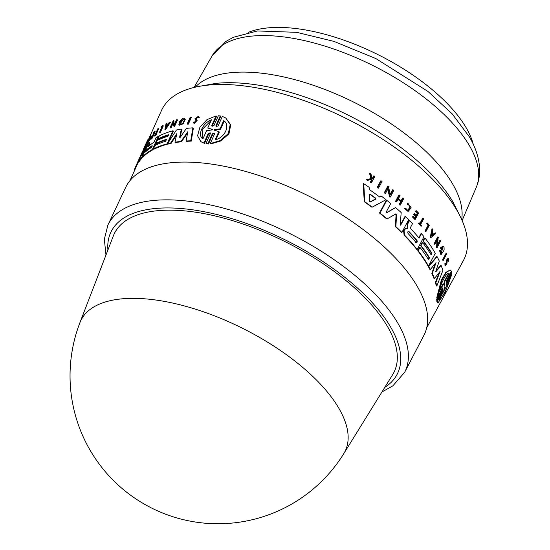 <?xml version="1.0" encoding="UTF-8"?>
<svg xmlns="http://www.w3.org/2000/svg" width="550" height="550" viewBox="0 0 550 550"><rect width="100%" height="100%" fill="white"/><g stroke="black" fill="none" stroke-linecap="round" stroke-linejoin="round"><path stroke-width="0.82" d="M248.112 32.471A134.571 58.994 26.4 0 1 423.521 82.72A134.571 58.994 26.4 0 1 473.248 144.231M79.922 322.671L113.334 235.909A156.076 68.42 26.4 0 1 229.542 219.759A156.076 68.42 26.4 0 1 378.379 313.136A156.076 68.42 26.4 0 1 392.693 374.584L343.778 453.647A147.407 64.618 26.4 0 0 330.261 395.615A147.407 64.618 26.4 0 0 189.688 307.416A147.407 64.618 26.4 0 0 79.922 322.671A147.929 147.929 0 0 0 343.778 453.647M407.447 271.906A166.458 72.971 26.4 0 1 423.885 335.376L404.649 372.309A165.653 72.614 -153.6 0 0 388.293 309.148A165.653 72.614 -153.6 0 0 181.039 200.468A165.653 72.614 -153.6 0 0 107.91 225.012L125.696 187.357A166.458 72.971 26.4 0 1 251.151 173.037A166.458 72.971 26.4 0 1 407.447 271.906M441.231 254.451L440.756 254.409L439.519 250.498L439.993 250.539L441.231 254.444L444.111 250.106L444.063 247.479A167.833 73.569 -153.6 0 0 443.609 246.572L442.894 246.194L440.825 247.913A167.688 73.508 26.4 0 1 441.815 249.803L442.172 249.143A167.716 73.521 -153.6 0 0 441.609 248.057L442.647 247.459L441.492 253.186L440.632 250.47L439.993 250.539M447.212 261.099L448.271 259.16L448.594 261.271L448.498 258.28L447.15 259.944L446.456 264.082L445.775 264.956L445.39 263.347L445.507 265.904L446.985 263.182L447.212 261.099M445.961 264.041L446.655 259.903L448.009 258.239L448.498 258.28M408.079 211.523L404.731 208.615L408.079 211.523L411.146 207.756L408.121 203.569L407.357 203.528L407.413 204.339L408.121 204.387M407.357 203.528L410.396 206.669L408.086 210.705L405.811 208.429L405.212 208.656M407.853 210.671L409.922 206.628L408.341 204.538M446.139 282.281L451.151 272.25L451.681 272.298L446.593 281.772C445.885 282.597 445.864 282.15 446.524 280.424L451.467 271.219L450.12 269.954L445.782 272.463L441.354 279.998L436.789 297.522L437.312 297.571L442.262 288.365C442.977 287.54 442.998 287.987 442.324 289.706L441.794 289.657L436.7 299.138L436.714 300.321L437.25 300.362L442.784 290.373M225.748 117.996L230.759 124.85L228.951 133.856L220.763 140.993L210.836 143.914L210.292 143.543L220.151 140.628L228.326 133.533L230.202 124.52L225.748 117.996L222.365 116.38L218.144 125.874L216.123 126.624L215.923 125.682L220.261 115.919L218.336 115.775L213.991 125.537L212.011 126.328L211.826 125.4L216.054 115.919L207.041 119.57L199.891 127.277L197.56 135.781L200.894 141.659L203.961 143.055L208.189 133.574L210.155 132.777L210.347 133.712L206.002 143.474L207.941 143.619L212.286 133.849L214.301 133.1L214.514 134.049L210.292 143.543M214.514 133.334L212.822 134.221L208.478 143.99L206.002 143.474M210.361 133.011L208.711 133.939L204.483 143.419L200.894 141.659M216.054 115.919L216.576 116.277L212.355 125.757L211.826 125.4M220.261 115.919L220.798 116.284L216.452 126.046L215.923 125.682M190.919 117.006L191.4 117.336L188.341 124.142A166.959 73.191 -153.6 0 0 187.701 124.224L187.22 123.887A167.544 73.446 26.4 0 1 187.853 123.812L190.919 117.006A167.833 73.569 -153.6 0 0 190.286 117.081L187.22 123.887M198.007 117.177L196.123 118.848L197.147 120.409L194.267 123.42M198.419 116.263L199.286 117.672L198.048 117.604L198.791 117.336L198.419 116.263L194.906 118.793L196.13 121.062C195.367 122.464 194.734 122.739 194.226 121.873L193.462 122.21L193.779 123.09L196.653 120.072L195.635 118.511L197.821 116.937L198.048 117.604M169.964 121.963L170.424 122.286L165.364 129.896L164.904 129.58L169.964 121.963A167.833 73.569 -153.6 0 0 169.373 122.196L167.64 124.795A167.729 73.528 -153.6 0 0 166.21 125.414L166.609 123.386L167.069 123.709L166.678 125.73M177.059 119.632L177.526 119.955L174.46 126.761L173.993 126.438L177.059 119.632A167.833 73.569 -153.6 0 0 176.522 119.783L174.302 124.713L173.278 121.529L173.676 120.642A167.833 73.569 -153.6 0 0 173.174 120.808L170.108 127.614A167.544 73.446 26.4 0 1 170.61 127.449L172.769 122.664L173.993 126.438M173.016 123.461L171.078 127.765A166.959 73.191 -153.6 0 0 170.576 127.93L170.108 127.614M173.676 120.642L174.144 120.959L173.745 121.846L174.508 124.252M183.721 119.501L181.424 120.746M181.472 121.007L181.947 121.337L181.637 122.017A167.104 73.253 -153.6 0 0 179.616 122.444L179.149 122.121A167.688 73.508 26.4 0 1 181.163 121.688L181.472 121.007A167.716 73.521 -153.6 0 0 180.311 121.254L183.521 119.288L179.946 123.874L179.644 123.358L178.736 124.149L179.156 124.884L182.779 123.413L184.772 119.047L183.748 118.099A167.833 73.569 -153.6 0 0 182.758 118.291L179.149 122.121M184.222 118.422L185.254 119.371L183.26 123.729L179.63 125.208M187.529 133.134L181.466 141.762A166.203 72.861 -153.6 0 0 175.471 142.56L174.989 142.237A166.794 73.116 26.4 0 1 180.984 141.433L187.784 131.752L186.134 140.993A166.794 73.116 26.4 0 1 190.733 140.779L192.864 127.848A167.344 73.356 -153.6 0 0 186.381 128.397L180.359 137.197L179.609 137.294L181.328 129.078A167.344 73.356 -153.6 0 0 176.433 129.993L167.564 143.756A166.794 73.116 26.4 0 1 170.631 143.048L176.832 133.588L174.989 142.237M176.495 135.142L171.105 143.371A166.203 72.861 -153.6 0 0 168.039 144.079L167.564 143.756M181.328 129.078L181.809 129.408L180.084 137.624M192.864 127.848L193.359 128.191L191.235 141.123A166.203 72.861 -153.6 0 0 186.622 141.329L186.134 140.993M168.376 135.252A166.629 73.047 -153.6 0 0 158.366 139.287L157.905 138.971A167.214 73.301 26.4 0 1 168.616 134.716L167.929 136.256A167.152 73.274 -153.6 0 0 157.211 140.504L155.822 143.578A167.021 73.219 26.4 0 1 166.54 139.329L165.674 141.247A166.939 73.177 -153.6 0 0 154.956 145.502L153.395 148.954A166.794 73.116 26.4 0 1 167.056 143.887L172.954 130.811A167.344 73.356 -153.6 0 0 159.294 135.884L157.905 138.971M172.954 130.811L173.422 131.134L168.128 142.876M167.695 143.846L167.53 144.21A166.203 72.861 -153.6 0 0 153.863 149.277L153.395 148.954M166.299 139.865A166.437 72.958 -153.6 0 0 156.282 143.901L155.822 143.578M162.869 125.537L163.329 125.854L160.414 132.323A166.959 73.191 -153.6 0 0 159.995 132.564L159.528 132.241A167.544 73.446 26.4 0 1 159.947 132.007L162.869 125.537A167.819 73.569 -153.6 0 0 161.205 126.5L160.916 127.139A167.791 73.556 26.4 0 1 162.161 126.411L159.528 132.241M161.796 127.208A167.207 73.294 -153.6 0 0 161.384 127.463L160.916 127.139M158.173 128.507A167.819 73.569 -153.6 0 0 157.809 128.776L155.134 134.702A167.564 73.459 -153.6 0 0 154.447 135.224L154.199 135.767L154.667 136.091A166.959 73.191 -153.6 0 1 156.489 134.757L156.736 134.214L156.269 133.891A167.564 73.459 -153.6 0 0 155.499 134.434L158.173 128.507L158.641 128.831L156.338 133.939M149.683 138.188C153.677 131.23 147.799 144.354 147.379 143.323M154.701 131.319L155.169 131.642L152.254 138.112A166.959 73.191 -153.6 0 0 150.879 139.425L150.411 139.102A167.544 73.446 26.4 0 1 151.779 137.789L154.701 131.319A167.819 73.569 -153.6 0 0 153.326 132.626L153.072 133.196A167.791 73.556 26.4 0 1 154.151 132.158L152.962 134.791A167.681 73.508 -153.6 0 0 151.882 135.829L151.525 136.627A167.647 73.494 26.4 0 1 152.604 135.582L151.731 137.514A167.564 73.459 -153.6 0 0 150.659 138.552L150.411 139.102M146.988 143.117L145.441 146.554L144.959 146.224L147.868 139.748L148.356 140.078L146.905 142.993L147.4 143.399M145.441 146.554A166.959 73.191 -153.6 0 0 145.234 146.933L144.746 146.596A167.544 73.446 26.4 0 1 144.959 146.224M145.152 146.877L144.354 148.651A166.959 73.191 -153.6 0 0 144.176 149.043L143.681 148.706A167.544 73.446 26.4 0 1 143.866 148.314L145.166 145.427A167.667 73.501 26.4 0 1 146.046 143.715L144.746 146.596M158.297 136.407L158.764 136.723L152.866 149.799A166.203 72.861 -153.6 0 0 143.399 156.647L142.931 156.324A166.794 73.116 26.4 0 1 152.398 149.483L158.297 136.407A167.344 73.356 -153.6 0 0 156.001 137.734L153.924 142.326A167.152 73.274 -153.6 0 0 147.84 146.822L149.524 142.588A167.344 73.356 -153.6 0 0 147.819 144.258L145.97 149.297M149.524 142.588L149.992 142.911L148.479 146.272M145.915 149.325L145.468 150.329M142.663 156.551L141.941 158.146A166.203 72.861 -153.6 0 0 139.212 161.535L138.731 161.205L136.297 166.588A166.203 72.861 -153.6 0 0 136.166 166.877L130.027 180.551M147.544 144.863L147.366 144.739A167.344 73.356 -153.6 0 0 145.812 146.547L141.529 155.787L144.031 148.981L144.512 149.311L144.217 150.095M378.482 188.107L377.96 188.066A166.946 73.184 -153.6 0 0 377.163 187.488L380.717 180.867L381.239 180.909L377.685 187.536A167.53 73.439 26.4 0 1 378.482 188.107L382.037 181.486A167.819 73.569 -153.6 0 0 381.239 180.909M425.927 231.626L425.459 231.591A166.959 73.191 -153.6 0 0 425.013 231.028L428.038 225.349A167.207 73.294 -153.6 0 0 426.656 223.657L427.453 223.073L427.123 223.699A167.791 73.556 26.4 0 1 428.498 225.39L425.48 231.069A167.544 73.446 26.4 0 1 425.927 231.626L429.282 225.328A167.819 73.569 -153.6 0 0 427.453 223.073M421.355 226.133L420.888 226.098A166.959 73.191 -153.6 0 0 418.433 223.321L419.183 222.826L418.901 223.362A167.544 73.446 26.4 0 1 421.355 226.133L421.637 225.603A167.564 73.459 -153.6 0 0 420.633 224.455L423.706 218.687A167.819 73.569 -153.6 0 0 423.218 218.13L420.145 223.898A167.564 73.459 -153.6 0 0 419.183 222.826M419.842 223.554L422.751 218.089L423.218 218.13M404.731 208.615L405.811 208.429M371.498 178.42L372.494 178.166L373.691 175.938L374.234 175.979L373.031 178.214L372.041 178.468L370.92 173.745A167.819 73.569 -153.6 0 0 370.061 173.167L371.394 178.633L367.049 179.726A167.544 73.446 26.4 0 1 367.888 180.283L371.463 179.376A167.647 73.494 26.4 0 1 372.151 179.85L370.844 182.277A167.544 73.446 26.4 0 1 371.484 182.717L374.873 176.419A167.819 73.569 -153.6 0 0 374.234 175.979M371.484 182.717L370.947 182.676A166.959 73.191 -153.6 0 0 370.301 182.236L371.614 179.802A167.062 73.233 -153.6 0 0 371.119 179.465M367.888 180.283L367.345 180.242A166.959 73.191 -153.6 0 0 366.506 179.678L370.851 178.585L369.511 173.126L370.061 173.167M416.109 215.359L417.319 213.084A167.207 73.301 -153.6 0 0 415.449 211.159L416.219 210.643L415.917 211.2A167.791 73.556 26.4 0 1 417.794 213.125L416.426 215.689A167.681 73.508 -153.6 0 0 414.556 213.758L414.143 214.534A167.647 73.494 26.4 0 1 416.013 216.459L415.009 218.343A167.564 73.459 -153.6 0 0 413.139 216.411L412.857 216.941A167.544 73.446 26.4 0 1 415.216 219.381L418.571 213.077A167.819 73.569 -153.6 0 0 416.219 210.643M415.216 219.381L414.748 219.34A166.959 73.191 -153.6 0 0 412.383 216.906L413.139 216.411M414.693 218.013L415.546 216.418A167.062 73.233 -153.6 0 0 413.669 214.493L414.556 213.758M396.674 201.933L396.186 201.891A166.959 73.191 -153.6 0 0 395.512 201.321L398.881 195.016L399.369 195.058L396 201.362A167.544 73.446 26.4 0 1 396.674 201.933L398.172 199.121A167.667 73.501 26.4 0 1 401.143 201.685L399.644 204.49A167.544 73.446 26.4 0 1 400.29 205.061L403.652 198.756A167.819 73.569 -153.6 0 0 403.006 198.192L401.342 201.314A167.681 73.508 -153.6 0 0 398.372 198.749L400.043 195.628A167.819 73.569 -153.6 0 0 399.369 195.058M400.998 201.004L402.524 198.151L403.006 198.192M400.29 205.061L399.802 205.019A166.959 73.191 -153.6 0 0 399.156 204.449L400.654 201.644A167.076 73.239 -153.6 0 0 398.035 199.382M390.328 194.019L392.562 189.839L393.064 189.881L390.493 194.679L388.603 187.605L389.063 186.746A167.819 73.569 -153.6 0 0 388.321 186.175L387.812 186.134L384.264 192.754A166.946 73.184 -153.6 0 1 385.007 193.325L385.516 193.373L388.011 188.712L390.239 197.079L389.737 197.038L387.502 188.671M372.247 207.137L371.731 207.096A166.203 72.861 -153.6 0 0 364.272 201.733L363.186 183.624L363.736 183.673L364.801 201.774A166.794 73.116 26.4 0 1 372.247 207.137L385.997 199.698A167.344 73.356 -153.6 0 0 381.37 196.13L379.727 197.024A167.282 73.329 -153.6 0 0 369.243 189.461L369.139 187.309A167.344 73.356 -153.6 0 0 363.736 183.673M379.211 196.976L381.37 196.13M418.791 237.751L421.004 233.599L421.465 233.64L419.086 238.109A167.152 73.274 -153.6 0 0 410.788 228.766L410.63 227.205L412.534 223.63A167.344 73.356 -153.6 0 0 409.537 220.55L407.962 223.506L407.543 228.477L406.285 228.449L404.834 229.35L404.064 230.801L404.566 235.132A166.794 73.116 26.4 0 1 417.203 249.487L423.988 236.748A167.344 73.356 -153.6 0 0 421.465 233.64M417.203 249.487L416.742 249.446A166.203 72.861 -153.6 0 0 404.092 235.097L403.59 230.759L404.36 229.309L405.811 228.408L407.069 228.436L407.488 223.465L409.062 220.509L409.537 220.55M400.379 225.087L404.986 216.508L405.46 216.549L400.613 225.211M395.409 226.627L395.89 226.669A166.794 73.116 26.4 0 1 401.878 232.416L401.411 232.382A166.203 72.861 -153.6 0 0 395.409 226.627L396.069 214.699L395.196 213.929M387.118 218.907L386.623 218.866A166.203 72.861 -153.6 0 0 379.473 213.022L386.293 200.289L386.794 200.331L379.974 213.063A166.794 73.116 26.4 0 1 387.118 218.907L395.959 213.909M386.375 212.74L395.553 207.563L386.65 212.829M428.484 266.028L428.01 265.987A166.203 72.861 -153.6 0 0 417.746 250.738L419.54 247.369L420.007 247.411L418.213 250.772A166.794 73.116 26.4 0 1 428.484 266.028L435.27 253.296A167.344 73.356 -153.6 0 0 424.992 238.04L423.39 241.044A167.214 73.301 26.4 0 1 431.908 253.33L431.111 254.822A167.152 73.274 -153.6 0 0 422.592 242.543L421.004 245.541A167.021 73.219 26.4 0 1 429.516 257.819L428.519 259.689A166.939 73.177 -153.6 0 0 420.007 247.411M428.257 259.263L429.048 257.778A166.437 72.958 -153.6 0 0 420.537 245.499L422.132 242.509L422.592 242.543M430.849 254.396L431.441 253.289A166.629 73.047 -153.6 0 0 422.929 241.01L424.531 237.999L424.992 238.04M426.69 327.814L463.389 260.569A168.596 73.906 -153.6 0 0 447.033 195.731A168.596 73.906 -153.6 0 0 288.083 95.391A168.596 73.906 -153.6 0 0 161.397 110.667L148.232 139.996M435.373 282.535L435.868 282.576A166.794 73.116 26.4 0 1 436.844 286.014L436.349 285.972A166.203 72.861 -153.6 0 0 435.373 282.535L439.141 272.601M431.819 273.377L432.3 273.419A166.794 73.116 26.4 0 1 434.445 278.499L433.957 278.458A166.203 72.861 -153.6 0 0 431.819 273.377L435.201 263.643M430.354 269.466L429.88 269.424A166.203 72.861 -153.6 0 0 428.292 266.489L436.624 256.603L437.099 256.644L428.766 266.53A166.794 73.116 26.4 0 1 430.354 269.466L436.04 262.625L432.3 273.419M435.442 271.81L440.612 265.327L441.093 265.368L435.731 271.968M439.519 250.498L440.632 250.47M441.258 253.124L442.606 247.617M441.815 249.803L441.341 249.762A167.104 73.253 -153.6 0 0 440.357 247.871L442.894 246.194M437.779 244.324L439.814 240.501L440.282 240.542L437.724 245.341L438.013 238.452L438.474 237.593A167.833 73.569 -153.6 0 0 438.13 237.05L437.663 237.016L434.136 243.643A166.959 73.191 -153.6 0 1 434.473 244.179L434.94 244.221L437.429 239.559L437.071 247.713L436.604 247.672L436.927 240.501M430.623 237.813L430.155 237.779L431.984 228.834L432.451 228.876L430.623 237.813L435.772 233.502A167.833 73.569 -153.6 0 0 435.304 232.829L433.544 234.3A167.729 73.528 -153.6 0 0 432.334 232.609L432.953 229.556A167.833 73.569 -153.6 0 0 432.451 228.876M433.077 234.266L435.304 232.829M445.507 265.904L445.012 265.863L444.902 263.306L445.39 263.347M443.307 260.329L442.826 260.288A166.959 73.191 -153.6 0 0 442.612 259.765L446.153 253.137L446.634 253.179L443.101 259.806A167.544 73.446 26.4 0 1 443.307 260.329L446.848 253.701A167.833 73.569 -153.6 0 0 446.634 253.179M446.057 284.24L451.014 275.034L451.557 275.076L446.167 284.797M438.185 302.644L437.628 302.603L436.831 301.379L441.788 292.174L442.331 292.215L437.374 301.428L438.185 302.644L445.204 292.346L451.557 275.076M149.552 138.497L149.105 138.194L150.184 136.737C149.188 139.453 148.218 141.295 147.269 142.278L147.29 142.34M199.286 117.672L198.791 117.336M224.214 121.034L220.557 129.278L220.007 128.906L223.664 120.663C230.594 124.699 225.246 137.589 215.146 139.865L218.804 131.622L214.184 130.137M218.804 131.622L219.347 132L215.992 139.576M212.472 129.573L207.769 128.019L212.087 129.264M212.169 129.367L211.599 129.986L206.587 130.673L202.895 138.937C197.168 135.417 202.482 123.09 211.454 119.756L207.769 128.019M208.478 143.99L207.941 143.619M214.328 130.192L214.679 129.408L220.007 128.906M220.557 129.278L215.215 129.772L214.864 130.563M211.124 120.491L202.077 129.614L202.929 138.861M204.483 143.419L203.961 143.055M188.341 124.142L187.853 123.812M194.404 122.341L194.226 121.873L194.714 122.21M166.609 123.386A167.833 73.569 -153.6 0 0 166.052 123.647L164.904 129.58M166.87 125.964A167.131 73.267 -153.6 0 0 166.609 126.074L166.533 126.473M166.609 126.074L166.148 125.757A167.716 73.521 26.4 0 1 167.351 125.242L165.804 127.586L166.148 125.757M171.078 127.765L170.61 127.449M173.745 121.846L173.278 121.529M181.637 122.017L181.163 121.688M180.118 123.681L179.644 123.358M184.793 118.608L183.748 118.099M171.105 143.371L170.631 143.048M181.466 141.762L180.984 141.433M191.235 141.123L190.733 140.779M167.53 144.21L167.056 143.887M160.414 132.323L159.947 132.007M146.905 142.993C147.331 144.031 153.209 130.907 149.201 137.858L149.105 138.194M151.009 136.262L150.535 135.939L149.201 137.858M151.993 136.943L151.525 136.627M152.254 138.112L151.779 137.789M147.868 139.748A167.819 73.569 -153.6 0 0 147.661 140.119L146.218 143.33A167.681 73.508 -153.6 0 0 145.338 145.042L146.774 141.838A167.819 73.569 -153.6 0 0 146.596 142.223L143.681 148.706M145.482 151.917L146.348 149.999A167.021 73.219 26.4 0 1 152.13 145.654L151.264 147.572A166.939 73.184 -153.6 0 0 145.482 151.917L145.344 151.979M152.24 146.197A166.437 72.958 -153.6 0 0 146.816 150.322L146.121 151.353M145.977 149.332L143.069 154.791L142.931 156.324L143.399 156.647M152.866 149.799L152.398 149.483M134.489 170.61L134.214 170.424A166.794 73.116 26.4 0 1 135.637 166.623A166.794 73.116 26.4 0 1 135.809 166.251L141.206 154.729L138.731 161.205A166.794 73.116 26.4 0 1 141.474 157.822L147.366 144.739M136.297 166.588L135.809 166.251M140.993 155.279L141.206 154.729M141.941 158.146L141.474 157.822M156.489 134.757L156.021 134.441L156.269 133.891M154.199 135.767A167.544 73.446 26.4 0 1 156.021 134.441M153.539 133.519L153.072 133.196M144.354 148.651L143.866 148.314M142.931 150.762L143.811 148.796M147.84 146.822L147.868 146.259L148.218 146.493M141.907 155.224L141.577 155.822M144.031 148.981A167.344 73.356 -153.6 0 0 142.147 152.213L135.637 166.623M449.391 280.734C447.294 288.331 440.529 300.939 439.361 299.358L443.664 291.363L444.276 287.547L444.689 286.784L445.087 288.722L449.391 280.734M439.443 299.2L447.982 283.353M444.647 285.12L444.118 285.079L444.414 281.256L444.929 281.298L444.647 285.12L444.249 285.869L443.547 283.869L439.244 291.899C440.337 283.903 446.724 271.776 449.24 273.274L444.929 281.298M439.594 290.235L443.032 283.827L443.547 283.869M436.7 299.138L437.229 299.179L437.25 300.362M442.324 289.706L437.229 299.179M442.351 290.881C443.032 290.063 443.032 290.51 442.331 292.215M436.831 301.379L437.374 301.428M446.132 284.247L446.6 284.288C445.926 285.113 445.926 284.666 446.614 282.954L451.708 273.481L451.681 272.298M445.087 288.722L444.538 288.681L444.263 287.739M444.414 281.256L448.704 273.254M442.262 288.365L442.716 287.849M450.12 269.954L446.311 272.477L441.884 279.991L437.312 297.571M377.163 187.488L377.685 187.536M442.612 259.765L443.101 259.806M425.013 231.028L425.48 231.069M428.038 225.349L428.498 225.39M426.656 223.657L427.123 223.699M418.433 223.321L418.901 223.362M371.614 179.802L372.151 179.85M370.301 182.236L370.844 182.277M372.494 178.166L373.031 178.214M370.851 178.585L371.394 178.633M366.506 179.678L367.049 179.726M412.383 216.906L412.857 216.941M415.449 211.159L415.917 211.2M417.319 213.084L417.794 213.125M413.669 214.493L414.143 214.534M415.546 216.418L416.013 216.459M395.512 201.321L396 201.362M399.156 204.449L399.644 204.49M400.654 201.644L401.143 201.685M431.654 235.874L432.224 233.131A167.716 73.521 26.4 0 1 433.249 234.554L431.654 235.874M431.764 235.359L432.781 234.513A167.131 73.267 -153.6 0 0 432.128 233.599M432.781 234.513L433.249 234.554M434.136 243.643L434.603 243.678A167.544 73.446 26.4 0 1 434.94 244.221M438.13 237.05L434.603 243.678M437.071 247.713L440.605 241.086A167.833 73.569 -153.6 0 0 440.282 240.542M384.264 192.754L384.773 192.803A167.53 73.439 26.4 0 1 385.516 193.373M390.239 197.079L393.779 190.458A167.819 73.569 -153.6 0 0 393.064 189.881M388.321 186.175L384.773 192.803M440.357 247.871L440.825 247.913M364.272 201.733L364.801 201.774M369.978 201.96L370.432 201.994L369.683 201.451L369.449 194.494L370.15 194.184A167.152 73.274 26.4 0 1 375.801 198.261L375.856 199.114L370.212 202.036M369.449 194.494L370.15 194.184L369.621 194.143A166.567 73.019 -153.6 0 1 375.279 198.213L375.801 198.261M369.909 201.953L375.334 199.066L375.279 198.213M417.746 250.738L418.213 250.772M422.929 241.01L423.39 241.044M431.441 253.289L431.908 253.33M429.048 257.778L429.516 257.819M420.537 245.499L421.004 245.541M408.018 233.441C407.495 231.921 407.825 231.296 409.014 231.571A167.021 73.219 26.4 0 1 417.017 240.529C417.429 242.041 417.092 242.667 416.02 242.399A166.939 73.184 -153.6 0 0 408.018 233.441M408.567 231.344L409.014 231.571L408.547 231.529A166.437 72.958 -153.6 0 1 416.549 240.488L417.017 240.529M416.419 242.626L416.02 242.399M407.488 223.465L407.962 223.506M407.371 227.459L407.846 227.501M404.36 229.309L404.834 229.35M415.553 242.364C416.632 242.633 416.962 242.007 416.549 240.488M428.292 266.489L428.766 266.53M434.445 278.499L440.103 271.384L435.868 282.576M435.6 271.824L439.278 261.078A167.344 73.356 -153.6 0 0 437.099 256.644M436.844 286.014L442.881 270.497A167.344 73.356 -153.6 0 0 441.093 265.368M379.473 213.022L379.974 213.063M395.684 213.971L396.55 214.741L395.89 226.669M401.878 232.416L408.671 219.684A167.344 73.356 -153.6 0 0 405.46 216.549M400.476 224.957L400.957 224.998L400.214 224.593L401.184 212.554A167.344 73.356 -153.6 0 0 395.553 207.563M386.43 212.74L386.87 212.781L386.231 211.97L390.748 203.528A167.344 73.356 -153.6 0 0 386.794 200.331M476.307 187.227C478.871 181.067 479.964 174.591 479.572 167.791C478.878 157.52 475.502 147.249 469.453 136.971L452.176 113.85L428.024 91.499L375.946 58.609L333.946 41.388L296.643 32.326L257.455 30.951L233.282 37.318L225.72 41.539L212.011 56.031A147.586 64.694 26.4 0 1 334.661 49.328A147.586 64.694 26.4 0 1 469.583 145.936A147.586 64.694 26.4 0 1 476.307 187.227L462.131 220.529M195.195 87.189A150.061 65.78 26.4 0 1 256.156 72.655A150.061 65.78 26.4 0 1 452.836 184.312A150.061 65.78 26.4 0 1 461.656 219.457M201.314 85.992L215.792 83.394A160.188 70.221 26.4 0 1 243.286 83.304A160.188 70.221 26.4 0 1 452.224 200.757A160.188 70.221 26.4 0 1 453.248 202.496M107.91 249.989A159.803 70.049 26.4 0 1 181.404 208.539A159.803 70.049 26.4 0 1 355.272 286.069A159.803 70.049 26.4 0 1 384.752 387.42M446.112 263.368L446.607 263.409M196.254 119.433L195.766 119.096M212.822 134.221L212.286 133.856M215.215 129.772L214.679 129.408M208.711 133.939L208.189 133.574M197.147 120.409L196.653 120.072M146.816 150.322L146.348 149.999M446.311 261.401L446.799 261.442M375.334 199.066L375.856 199.114M404.092 235.097L404.566 235.132M403.59 230.759L404.064 230.801M407.069 228.436L407.543 228.477M405.811 228.408L406.285 228.449M396.069 214.699L396.55 214.741M458.913 213.861L452.547 201.3M381.92 391.992L392.872 385.825L404.649 372.309M179.63 125.214L179.156 124.884M194.267 123.427L193.779 123.09M105.978 255.008L104.342 239.257L107.91 225.012M212.011 56.031L194.054 87.457"/></g></svg>
